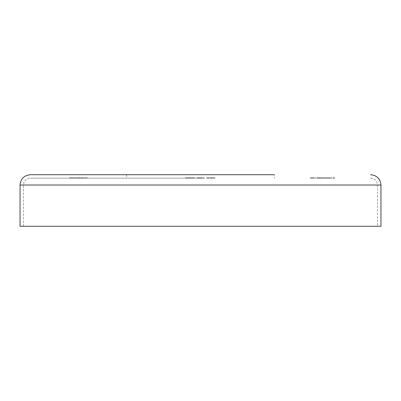 <?xml version="1.0" encoding="UTF-8"?>
<svg xmlns="http://www.w3.org/2000/svg" width="401" height="401" viewBox="0 0 401 401"><rect width="100%" height="100%" fill="white"/><g stroke="black" fill="none" stroke-linecap="round" stroke-linejoin="round"><path stroke-width="0.3" stroke-dasharray="2 1.5" d="M200.5 178.159L30.361 178.159L200.5 178.159M20.05 226.279L380.95 226.279M200.5 174.721L126.601 174.721L274.399 174.721L200.5 174.721L274.399 174.721L274.399 178.159M202.129 177.813L197.137 178.159L204.41 178.159L199.498 178.159L204.41 178.159L199.498 178.159L199.498 177.813L197.137 177.813L197.137 178.159L197.137 177.813L202.129 177.813L202.129 178.159M69.894 178.159L70.977 178.159L69.894 178.159L70.977 178.159L69.894 178.159L69.894 177.813L69.894 178.159L69.894 177.813L70.977 177.813L70.977 178.159L70.977 177.813L69.894 177.813L69.894 178.159M71.573 178.159L73.358 178.159L71.573 178.159L71.573 177.813L72.3 177.813L72.3 178.159M77.724 177.813L80.18 177.813L77.203 177.813L77.203 178.159L80.18 178.159L77.448 178.159L77.448 177.813L77.724 178.159M80.666 177.813L82.521 177.813L82.766 178.159L80.666 178.159L82.521 178.159L80.912 178.159L82.521 178.159L82.521 177.813L82.766 178.159L82.766 177.813L82.521 178.159L82.521 177.813L81.709 177.813L81.709 178.159L81.714 177.813L80.666 177.813L80.666 178.159M315.261 178.159L314.84 178.159L315.507 178.159L315.261 177.813L315.261 178.159M316.835 178.159L318.339 178.159L316.554 178.159L318.093 178.159L316.835 178.159L316.835 177.813L317.116 178.159M320.193 178.159L318.62 178.159L320.193 178.159L320.193 177.813L319.602 177.813L319.602 178.159M321.767 178.159L320.715 178.159L321.767 178.159L321.767 177.813L321.767 178.159M323.201 178.159L322.013 178.159L324.354 178.159L323.201 178.159L323.201 177.813L323.166 178.159M324.599 177.813L326.138 177.813L325.893 178.159L324.599 178.159L326.454 178.159L325.081 178.159L325.893 178.159L325.893 177.813L325.893 178.159L325.893 177.813L324.599 177.813L324.599 178.159M330.614 178.159L329.567 178.159L330.614 178.159L330.614 177.813L330.614 178.159M331.667 178.159L331.246 178.159L331.908 178.159L331.667 177.813L331.667 178.159M333.241 178.159L334.745 178.159L332.96 178.159L334.499 178.159L333.241 178.159L333.241 177.813L333.517 178.159M326.735 178.159L329.321 178.159L326.735 178.159L326.735 177.813L328.028 177.813L328.028 178.159M314.178 178.159L312.324 178.159L314.178 178.159L314.178 177.813L313.236 177.813L313.236 178.159L313.933 178.159L313.241 178.159L313.236 177.813L312.324 177.813L312.324 178.159M310.539 178.159L312.043 178.159L310.259 178.159L311.798 178.159L310.539 178.159L310.539 177.813L310.82 178.159M86.636 177.813L85.634 177.813L85.634 178.159L87.383 178.159L85.879 178.159L85.879 177.813L85.879 178.159L85.879 177.813L86.636 177.813L86.636 178.159M84.33 177.813L83.328 177.813L83.328 178.159L85.077 178.159L83.568 178.159L83.568 177.813L83.568 178.159L83.568 177.813L84.33 177.813L84.33 178.159M74.546 177.813L76.401 177.813L76.646 178.159L74.546 178.159L76.401 178.159L75.599 178.159L76.401 178.159L76.401 177.813L76.646 178.159L76.646 177.813L76.401 178.159L76.401 177.813L75.583 177.813L75.583 178.159L74.792 178.159L75.594 178.159L75.594 177.813L74.546 177.813L74.546 178.159M74.055 178.159L74.055 177.813L74.055 178.159M206.62 178.159L215.016 178.159L206.62 178.159L206.62 177.813L207.648 177.813L207.648 178.159M199.628 178.159L196.826 178.159L202.074 178.159L199.628 178.159L199.628 177.813L199.628 178.159M191.407 178.159L185.287 178.159L192.104 178.159L188.781 178.159L191.407 178.159L191.407 177.813L190.029 177.813L190.029 178.159M200.5 226.279L377.511 226.279L200.5 226.279M333.517 177.813L334.64 177.813L334.64 178.159L334.64 177.813L333.712 177.813L333.712 178.159M333.712 177.813L333.562 178.159M333.562 177.813L333.883 178.159M333.883 177.813L334.745 177.813L334.745 178.159M334.745 177.813L333.792 177.813L333.792 178.159M333.792 177.813L332.96 177.813L332.96 178.159M332.96 177.813L333.206 178.159M333.206 177.813L333.807 177.813L333.807 178.159M333.807 177.813L334.499 177.813L334.499 178.159M334.499 177.813L333.843 177.813L333.843 178.159M333.843 177.813L333.241 177.813M331.246 177.813L331.908 177.813L331.246 177.813L331.246 178.159M331.406 177.813L331.406 178.159M331.908 177.813L331.908 178.159L331.908 177.813M329.567 177.813L329.567 178.159L329.567 177.813L330.614 177.813L329.567 177.813M328.028 177.813L328.063 178.159M328.063 177.813L329.321 177.813L329.321 178.159M329.321 177.813L329.056 178.159M329.056 177.813L328.655 177.813L328.655 178.159M328.655 177.813L327.416 177.813L327.416 178.159M327.416 177.813L327 177.813L327 178.159M327 177.813L326.735 177.813M327.547 177.813L328.524 177.813L327.547 177.813L327.547 178.159L328.524 178.159L327.547 178.159M328.524 177.813L328.524 178.159M328.043 177.813L328.043 178.159M326.088 177.813L326.088 178.159M326.138 177.813L326.454 178.159L326.138 177.813M325.081 177.813L325.893 177.813L325.081 177.813L325.081 178.159M323.166 177.813L322.013 177.813L322.013 178.159M322.013 177.813L322.274 178.159M322.274 177.813L323.181 177.813L323.181 178.159M323.181 177.813L324.093 177.813L324.093 178.159M324.093 177.813L324.354 178.159M324.354 177.813L323.201 177.813M320.715 177.813L320.715 178.159L320.715 177.813L321.767 177.813L320.715 177.813M319.602 177.813L318.97 177.813L318.97 178.159M318.97 177.813L318.725 178.159M318.725 177.813L319.612 177.813L319.612 178.159M319.612 177.813L320.439 177.813L320.439 178.159M320.439 177.813L319.201 177.813L319.201 178.159M319.201 177.813L320.474 177.813L320.474 178.159L320.474 177.813L318.62 177.813L318.62 178.159M318.62 177.813L319.677 177.813L319.677 178.159M319.677 177.813L320.193 177.813M317.116 177.813L318.234 177.813L318.234 178.159L318.234 177.813L317.306 177.813L317.306 178.159M317.306 177.813L317.161 178.159M317.161 177.813L317.482 178.159M317.482 177.813L318.339 177.813L318.339 178.159M318.339 177.813L317.386 177.813L317.386 178.159L317.402 177.813L316.554 177.813L316.554 178.159M316.554 177.813L316.8 178.159M316.8 177.813L318.093 177.813L318.093 178.159M318.093 177.813L317.437 177.813L317.437 178.159M317.437 177.813L316.835 177.813M314.84 177.813L315.507 177.813L314.84 177.813L314.84 178.159M315.001 177.813L315.001 178.159M315.507 177.813L315.507 178.159L315.507 177.813M312.324 177.813L314.178 177.813M313.933 177.813L313.241 177.813L313.933 177.813L313.933 178.159M312.569 177.813L313.241 177.813L312.569 177.813L312.569 178.159M313.241 177.813L313.241 178.159L313.241 177.813M313.828 177.813L313.828 178.159M310.82 177.813L311.938 177.813L311.938 178.159L311.938 177.813L311.011 177.813L311.011 178.159M311.011 177.813L310.865 178.159M310.865 177.813L311.186 178.159M311.186 177.813L312.043 177.813L312.043 178.159M312.043 177.813L311.091 177.813L311.091 178.159L311.106 177.813L310.259 177.813L310.259 178.159M310.259 177.813L310.504 178.159M310.504 177.813L311.798 177.813L311.798 178.159M311.798 177.813L311.141 177.813L311.141 178.159M311.141 177.813L310.539 177.813M85.634 177.813L85.634 178.159L85.634 177.813M87.383 177.813L87.383 178.159M87.137 177.813L87.137 178.159L87.137 177.813M87.107 177.813L87.107 178.159M86.596 177.813L86.596 178.159M85.919 177.813L85.919 178.159M83.328 177.813L83.328 178.159L83.328 177.813M85.077 177.813L85.077 178.159M84.832 177.813L84.832 178.159L84.832 177.813M84.801 177.813L84.801 178.159M84.285 177.813L84.285 178.159M83.609 177.813L83.609 178.159M81.714 177.813L82.521 177.813L80.912 177.813L81.714 177.813L81.714 178.159M82.521 177.813L82.521 178.159M81.719 177.813L81.719 178.159M80.912 177.813L80.912 178.159M77.203 177.813L77.203 178.159L77.203 177.813M78.135 177.813L78.135 178.159M78.771 177.813L78.771 178.159M79.503 177.813L79.503 178.159M80.18 177.813L80.18 178.159M79.934 177.813L79.934 178.159L79.934 177.813M79.458 177.813L79.458 178.159M78.812 177.813L78.812 178.159M78.571 177.813L78.571 178.159L78.571 177.813M78.095 177.813L78.095 178.159M75.594 177.813L76.401 177.813L74.792 177.813L75.594 177.813L75.599 178.159L75.594 177.813M76.401 177.813L76.401 178.159M74.792 177.813L74.792 178.159M73.814 177.813L73.814 178.159L73.814 177.813M72.3 177.813L73.037 177.813L73.037 178.159M73.037 177.813L73.253 178.159M73.253 177.813L72.33 177.813L72.33 178.159L72.335 177.813L71.328 177.813L71.328 178.159M71.328 177.813L71.558 178.159M71.558 177.813L73.142 177.813L73.142 178.159M73.142 177.813L73.358 178.159M73.358 177.813L71.573 177.813M71.599 177.813L73.112 177.813L71.599 177.813L71.599 178.159L73.112 178.159L71.599 178.159M73.112 177.813L73.112 178.159M71.834 177.813L71.834 178.159M72.35 177.813L72.35 178.159M69.649 177.813L69.649 178.159L69.649 177.813L70.977 177.813L70.977 178.159L70.977 177.813L69.649 177.813M204.41 177.813L204.41 178.159L204.41 177.813L204.41 178.159L204.41 177.813L199.498 177.813L199.498 178.159L199.498 177.813L204.41 177.813M201.813 177.813L201.813 178.159M207.648 177.813L211.111 177.813L211.111 178.159M211.111 177.813L213.282 177.813L213.282 178.159M213.282 177.813L210.901 177.813L210.901 178.159M210.901 177.813L215.016 177.813L215.016 178.159M215.016 177.813L210.841 177.813L210.841 178.159M210.841 177.813L206.62 177.813M210.796 177.813L212.565 177.813L209.071 177.813L212.565 178.159L210.796 178.159M212.565 177.813L212.565 178.159M210.786 177.813L210.786 178.159M209.071 177.813L209.071 178.159M196.826 177.813L202.074 177.813L196.826 177.813L196.826 178.159M198.289 177.813L198.289 178.159M202.074 177.813L202.074 178.159L202.074 177.813M190.029 177.813L188.435 177.813L188.435 178.159M188.435 177.813L185.984 177.813L185.984 178.159M185.984 177.813L187.031 177.813L187.031 178.159M187.031 177.813L190.044 177.813L190.044 178.159M190.044 177.813L193.853 177.813L193.853 178.159M193.853 177.813L192.029 177.813L192.029 178.159M192.029 177.813L194.555 177.813L194.555 178.159M194.555 177.813L189.823 177.813L189.823 178.159M189.823 177.813L185.287 177.813L185.287 178.159M185.287 177.813L187.733 177.813L187.733 178.159M187.733 177.813L189.959 177.813L189.959 178.159M189.959 177.813L192.104 177.813L192.104 178.159M192.104 177.813L188.781 177.813L188.781 178.159L188.781 177.813L191.407 177.813M20.05 185.031L380.95 185.031M200.5 185.031L377.511 185.031L200.5 185.031M319.888 177.813L319.888 178.159M85.879 177.813L85.879 178.159M83.568 177.813L83.568 178.159M77.448 177.813L77.448 178.159M199.498 177.813L199.498 178.159M23.489 226.279L23.489 185.031C23.895 180.856 26.185 178.565 30.361 178.159M126.601 174.721L126.601 178.159M370.639 178.159C374.815 178.565 377.105 180.856 377.511 185.031L377.511 226.279"/><path stroke-width="0.6" d="M20.05 185.031L380.95 185.031L380.95 226.279L20.05 226.279L20.05 185.031C20.662 178.771 24.1 175.332 30.361 174.721L200.5 174.721L30.361 174.721M274.399 174.721L200.5 174.721M380.95 185.031C380.338 178.771 376.9 175.332 370.639 174.721"/></g></svg>
